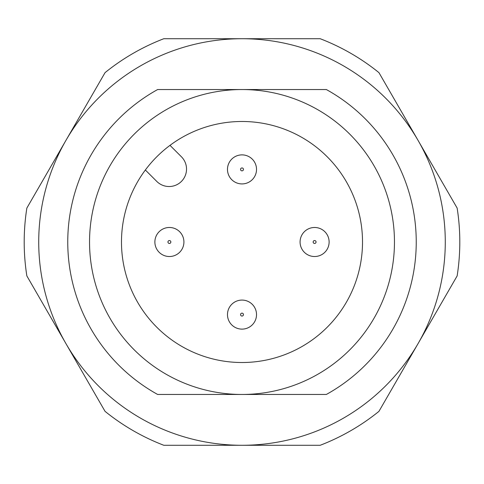 <?xml version="1.0" encoding="UTF-8"?>
<svg xmlns="http://www.w3.org/2000/svg" width="484" height="484" viewBox="0 0 484 484"><rect width="100%" height="100%" fill="white"/><g stroke="black" fill="none" stroke-linecap="round" stroke-linejoin="round"><path stroke-width="0.73" d="M242 445.28L320.19 445.28L242 445.28A203.28 203.28 0 0 1 65.957 343.64L105.052 411.358A217.8 217.8 0 0 0 163.81 445.28L242 445.28A203.28 203.28 0 0 0 418.043 343.64L457.144 275.922A217.8 217.8 0 0 0 457.144 208.078L418.043 140.36A203.28 203.28 0 0 1 418.043 343.64L378.948 411.358A217.8 217.8 0 0 1 320.19 445.28M26.856 208.078A217.8 217.8 0 0 0 26.856 275.922A217.8 217.8 0 0 1 26.856 208.078L65.957 140.36A203.28 203.28 0 0 1 418.043 140.36L378.948 72.642A217.8 217.8 0 0 0 320.19 38.72L163.81 38.72A217.8 217.8 0 0 0 105.052 72.642L65.957 140.36A203.28 203.28 0 0 0 65.957 343.64L26.856 275.922M160.029 394.46L157.645 394.46A174.24 174.24 0 0 1 157.645 89.54L242 89.54L157.645 89.54M323.971 89.54L326.355 89.54A174.24 174.24 0 0 1 326.355 394.46L282.983 394.46M326.355 89.54L242 89.54M394.46 242A152.46 152.46 0 0 1 242 394.46A152.46 152.46 0 0 1 89.54 242A152.46 152.46 0 0 1 242 89.54A152.46 152.46 0 0 1 394.46 242M121.484 242A120.516 120.516 0 0 1 242 121.484A120.516 120.516 0 0 1 362.516 242A120.516 120.516 0 0 1 242 362.516A120.516 120.516 0 0 1 121.484 242M329.12 242A14.52 14.52 0 0 1 314.6 256.52A14.52 14.52 0 0 1 300.08 242A14.52 14.52 0 0 1 314.6 227.48A14.52 14.52 0 0 1 329.12 242A14.52 14.52 0 0 1 314.6 256.52A14.52 14.52 0 0 1 300.08 242A14.52 14.52 0 0 0 314.6 256.52A14.52 14.52 0 0 0 329.12 242M256.52 169.4A14.52 14.52 0 0 1 242 183.92A14.52 14.52 0 0 1 227.48 169.4A14.52 14.52 0 0 1 242 154.88A14.52 14.52 0 0 1 256.52 169.4A14.52 14.52 0 0 1 242 183.92A14.52 14.52 0 0 1 227.48 169.4M183.92 242A14.52 14.52 0 0 1 169.4 256.52A14.52 14.52 0 0 1 154.88 242A14.52 14.52 0 0 1 169.4 227.48A14.52 14.52 0 0 1 183.92 242A14.52 14.52 0 0 1 169.4 256.52A14.52 14.52 0 0 1 154.88 242A14.52 14.52 0 0 1 169.4 227.48A14.52 14.52 0 0 1 183.92 242M256.52 314.6A14.52 14.52 0 0 1 242 329.12A14.52 14.52 0 0 1 227.48 314.6A14.52 14.52 0 0 1 242 300.08A14.52 14.52 0 0 1 256.52 314.6A14.52 14.52 0 0 1 242 329.12A14.52 14.52 0 0 1 227.48 314.6M169.999 145.357L181.421 156.78A17.424 17.424 0 0 1 181.421 181.421A17.424 17.424 0 0 1 156.78 181.421L145.357 169.999M157.645 394.46L326.355 394.46M316.052 242A1.452 1.452 0 0 1 314.6 243.452A1.452 1.452 0 0 1 313.148 242A1.452 1.452 0 0 1 314.6 240.548A1.452 1.452 0 0 1 316.052 242M243.452 169.4A1.452 1.452 0 0 1 242 170.852A1.452 1.452 0 0 1 240.548 169.4A1.452 1.452 0 0 1 242 167.948A1.452 1.452 0 0 1 243.452 169.4M170.852 242A1.452 1.452 0 0 1 169.4 243.452A1.452 1.452 0 0 1 167.948 242A1.452 1.452 0 0 1 169.4 240.548A1.452 1.452 0 0 1 170.852 242M243.452 314.6A1.452 1.452 0 0 1 242 316.052A1.452 1.452 0 0 1 240.548 314.6A1.452 1.452 0 0 1 242 313.148A1.452 1.452 0 0 1 243.452 314.6"/></g></svg>
